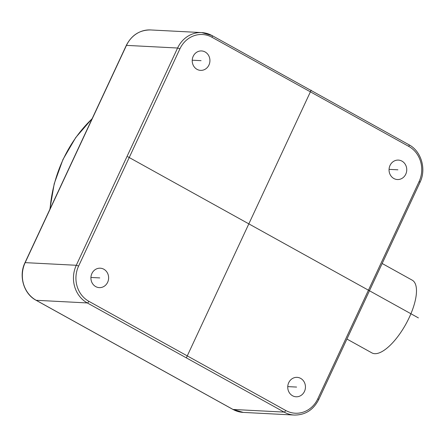 <?xml version="1.0" encoding="UTF-8"?>
<svg xmlns="http://www.w3.org/2000/svg" width="445" height="445" viewBox="0 0 445 445"><rect width="100%" height="100%" fill="white"/><g stroke="black" fill="none" stroke-linecap="round" stroke-linejoin="round"><path stroke-width="0.67" d="M91.892 273.547A9.729 8.85 -87 0 1 100.27 268.196A9.729 8.85 -87 0 1 107.64 282.28A9.729 8.85 -87 0 1 99.263 287.626A9.729 8.85 -87 0 1 91.892 273.547M205.128 51.97A9.729 8.85 -87 0 1 209.617 63.123A9.729 8.85 -87 0 1 200.573 70.371A9.729 8.85 -87 0 1 197.024 69.348A9.729 8.85 -87 0 1 192.529 58.195A9.729 8.85 -87 0 1 201.579 50.941A9.729 8.85 -87 0 1 205.128 51.97M405.773 174.179A9.729 8.85 -87 0 1 397.396 179.53A9.729 8.85 -87 0 1 390.026 165.445A9.729 8.85 -87 0 1 398.403 160.1A9.729 8.85 -87 0 1 405.773 174.179M292.543 395.755A9.729 8.85 -87 0 1 288.049 384.602A9.729 8.85 -87 0 1 297.093 377.354A9.729 8.85 -87 0 1 300.648 378.378A9.729 8.85 -87 0 1 305.136 389.531A9.729 8.85 -87 0 1 296.092 396.784A9.729 8.85 -87 0 1 292.543 395.755M382.16 263.501L412.237 280.183A41.574 15.747 119 0 1 407.631 320.823A41.574 15.747 119 0 1 374.751 353.686A41.574 15.747 119 0 1 371.909 352.902L346.933 339.051M311.177 90.168L186.488 357.558M127.709 156.69L418.406 317.902M99.769 277.914L90.925 277.458M201.073 60.659L192.234 60.203M397.902 169.812L389.058 169.356M296.593 387.067L287.754 386.61M88.855 301.309L285.684 410.462A26.188 23.835 93 0 0 317.791 398.82L419.095 181.571A26.188 23.835 93 0 0 408.81 146.416L211.987 37.263A26.188 23.835 93 0 0 179.88 48.906L78.57 266.155A26.188 23.835 93 0 0 88.855 301.309A1.869 0.706 119 0 1 87.303 302.939L284.127 412.098A28.063 25.537 93 0 0 294.368 415.051C305.259 415.09 313.375 409.928 318.709 399.571L420.019 182.322C426.549 169.139 421.298 151.178 408.944 144.742L212.115 35.589A1.869 0.706 -61 0 0 211.987 35.55A28.063 25.537 93 0 0 201.752 32.596A28.063 25.537 93 0 0 177.588 48.021L76.284 265.276A28.063 25.537 93 0 0 87.303 302.939L36.184 300.292A28.063 25.537 -87 0 1 25.165 262.633L126.469 45.379A28.063 25.537 -87 0 1 150.633 29.949L201.752 32.596L212.115 35.589A1.869 0.706 -61 0 1 211.987 37.263M35.956 300.164A1.869 0.706 -61 0 0 36.056 300.258C23.702 293.822 18.451 275.861 24.981 262.678A1.869 0.317 25 0 1 25.165 262.633L76.284 265.276A1.869 0.317 -155 0 1 78.57 266.155M24.981 262.678L126.291 45.429A1.869 0.317 25 0 1 126.469 45.379L177.588 48.021A1.869 0.317 -155 0 1 179.88 48.906M232.785 409.322A1.869 0.706 -61 0 0 232.885 409.411L243.248 412.404A28.063 25.537 -87 0 1 233.013 409.45L36.184 300.292A1.869 0.706 -61 0 1 36.056 300.258L232.885 409.411A1.869 0.706 -61 0 0 233.013 409.45L284.127 412.098A1.869 0.706 119 0 0 285.684 410.462M317.791 398.82A1.869 0.317 25 0 1 318.709 399.571M419.095 181.571A1.869 0.317 25 0 1 420.019 182.322M408.81 146.416A1.869 0.706 -61 0 0 408.944 144.742M50.068 208.889A134.69 122.57 -87 0 1 63.145 159.438A134.69 122.57 -87 0 1 92.082 118.787M126.291 45.429C131.625 35.072 139.741 29.91 150.633 29.949M243.248 412.404L294.368 415.051M49.862 209.328L54.218 183.735L62.962 159.488L75.778 137.494L92.182 118.57"/></g></svg>
